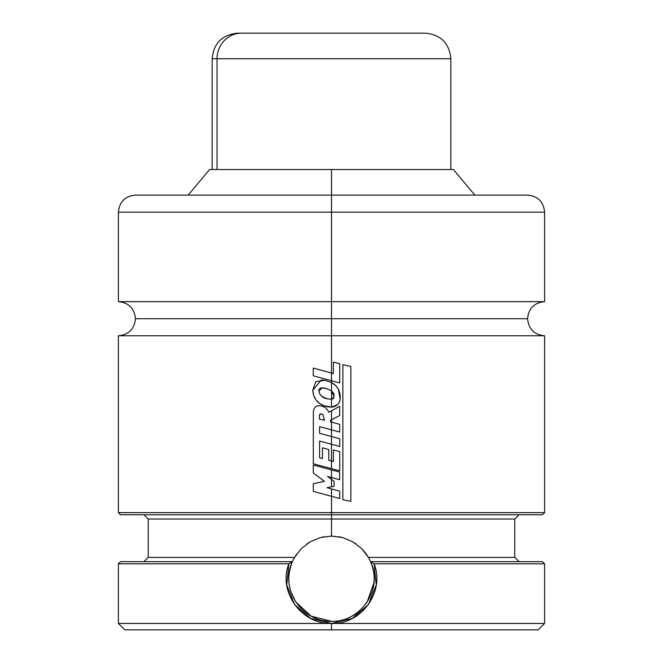 <?xml version="1.0" encoding="UTF-8"?>
<svg xmlns="http://www.w3.org/2000/svg" width="663" height="663" viewBox="0 0 663 663"><rect width="100%" height="100%" fill="white"/><g stroke="black" fill="none" stroke-linecap="round" stroke-linejoin="round"><path stroke-width="0.99" d="M544.605 301.665L544.605 212.16L331.5 212.16L544.605 212.16L331.5 212.16L331.5 195.113L135.443 195.113L331.5 195.113L331.5 212.16L118.395 212.16L331.5 212.16L331.5 318.712L527.557 318.712L331.5 318.712L527.557 318.712L331.5 318.712L331.5 301.665L544.605 301.665C534.254 302.684 528.577 308.361 527.557 318.712C528.577 329.063 534.254 334.749 544.605 335.76L331.5 335.76L331.5 373.029L331.5 335.76L118.395 335.76L544.605 335.76L331.5 335.76L331.5 318.712L135.443 318.712L331.5 318.712L331.5 335.76L118.395 335.76C128.746 334.749 134.423 329.063 135.443 318.712C134.423 308.361 128.746 302.684 118.395 301.665L544.605 301.665L331.5 301.665L331.5 212.16L118.395 212.16C119.406 201.809 125.092 196.124 135.443 195.113M331.541 621.322L311.212 616.184L295.864 602.087L291.007 592.009M373.94 582.636L367.161 602.054C360.962 610.01 355.84 614.717 351.804 616.176M542.475 561.652L370.973 561.652L374.114 563.79L544.605 563.79L542.475 561.652L370.567 561.652L369.954 560.318L370.567 561.652C373.526 568.987 374.661 575.874 373.965 582.305M293.742 558.934L292.433 561.652A42.623 42.623 0 0 1 294.587 557.392L293.75 558.917L294.587 557.392L148.23 557.392L294.587 557.392L301.334 548.591L310.143 541.82L320.436 537.544L331.5 536.085L342.547 537.536L352.824 541.804L361.642 548.566L365.296 552.735L369.258 558.934M346.658 618.538A42.623 42.623 0 0 0 358.666 611.543M289.035 582.321C288.223 576.644 289.358 569.757 292.433 561.652L120.525 561.652L118.395 563.79L288.886 563.79L118.395 563.79L118.395 623.46L124.785 629.85L331.5 629.85L331.5 623.46L118.395 623.46L331.5 623.46L310.665 618.422L294.596 604.54L286.731 584.882L288.861 563.865M294.587 557.392L301.334 548.591L310.143 541.82L320.436 537.544L331.5 536.085L342.547 537.536L352.824 541.804L361.642 548.566L368.413 557.392L514.77 557.392L514.77 519.038L148.23 519.038L331.5 519.038L331.5 514.77L331.5 519.038L514.77 519.038L331.5 519.038L331.5 536.085L331.5 519.038L148.23 519.038L143.962 514.77M331.5 512.64L118.395 512.64L331.5 512.64L331.5 496.305L331.5 512.64L544.605 512.64L331.5 512.64L331.5 514.77L331.5 512.64M120.525 514.77L542.475 514.77L120.525 514.77L118.395 512.64L118.395 335.76M331.5 488.929L331.5 496.305L339.713 498.51L339.713 491.159L327.016 487.703L334.077 486.31L334.077 481.305L331.5 479.382L331.5 477.526L331.5 486.816L334.077 486.31L334.077 481.305L327.621 476.482L339.663 479.722L339.663 472.081L331.5 469.901L331.5 477.526L339.663 479.722L339.663 472.081L313.317 465.045L313.317 473.001L313.317 465.045L331.5 469.901L331.5 477.526L327.621 476.482L331.5 479.382L331.5 486.816L327.016 487.703L339.713 491.159L339.713 498.51L331.5 496.305L331.5 488.929M331.5 460.951L331.5 444.26L331.5 468.625L339.738 470.813L339.738 451.611L333.365 449.945L333.365 461.465L328.782 460.197L328.782 449.555L322.508 447.815L322.508 458.539L322.508 447.815L328.782 449.555L328.782 460.197L333.365 461.465L333.365 449.945L339.738 451.611L339.738 470.813L331.5 468.625L331.5 460.951M319.558 405.789C315.215 405.524 313.143 408.292 313.342 414.085C313.143 408.292 315.215 405.524 319.558 405.789C323.892 406.054 326.958 408.201 328.757 412.245L331.5 410.77L331.5 419.762L330.597 420.226L330.622 421.883L331.5 422.124L331.5 429.848L319.607 426.682L319.607 433.345L331.5 436.536L331.5 444.26L319.607 441.069L319.607 457.752L322.508 458.539L319.607 457.752L319.607 441.069L339.738 446.472L339.738 438.749L331.5 436.536L331.5 429.848L331.5 444.26L339.738 446.472L339.738 438.749L319.607 433.345L319.607 426.682L339.713 432.036L339.713 424.337L331.5 422.124L331.5 419.762L331.5 429.848L339.713 432.036L339.713 424.337L330.622 421.883L330.597 420.226L339.688 415.56L339.688 406.369L331.5 410.77L331.5 419.762L339.688 415.56L339.688 406.369L328.757 412.245C326.958 408.201 323.892 406.054 319.558 405.789L319.002 405.773M331.5 399.292L331.5 390.888L331.5 407.123L337.417 404.828L339.34 402.242L340.136 399.126L338.478 389.405L336.232 386.098L331.5 382.485L331.5 380.703L331.5 390.888L333.738 393.466L334.077 396.855L333.274 398.571L331.5 399.292L334.077 396.855L331.5 390.888L326.909 388.742L322.235 387.847L318.903 391.062C319.757 395.33 322.475 397.908 327.066 398.803L331.5 399.292L327.066 398.803L321.663 396.259L319.723 393.955L318.903 391.062C318.754 387.789 321.431 387.018 326.909 388.742L331.5 390.888L331.5 382.485L324.961 380.305L321.34 379.94L312.812 390.267C313.259 397.825 316.989 402.996 324.008 405.773L331.5 407.123C336.489 406.701 339.373 404.032 340.136 399.126C340.749 391.684 337.873 386.139 331.5 382.485L324.961 380.305L315.795 381.581L312.812 390.267L313.649 395.305L315.911 399.855L319.566 403.369L324.008 405.773L327.679 406.883L331.5 407.123L331.5 399.292M523.795 195.113L331.5 195.113L331.5 169.537L209.599 169.537L331.5 169.537L331.5 195.113L143.888 195.113M124.785 629.85L538.215 629.85L331.5 629.85L331.483 623.46L544.605 623.46L331.5 623.46C361.575 624.587 385.178 591.537 374.114 563.79L376.252 584.89L368.379 604.581L352.31 618.43L331.5 623.46C301.408 624.554 277.789 591.495 288.886 563.79L292.035 561.652L120.525 561.652M453.401 169.537L331.5 169.537L453.401 169.537L474.857 195.113M331.5 195.113L527.557 195.113L331.5 195.113M331.5 301.665L118.395 301.665L331.5 301.665M331.5 318.712L135.443 318.712L331.5 318.712M369.954 560.318L368.413 557.392L514.77 557.392L519.038 561.652M538.215 629.85L544.605 623.46L544.605 563.79L374.114 563.79L370.973 561.652L370.874 562.39M290.949 591.819L289.971 588.305M306.729 613.391A42.623 42.623 0 0 0 311.204 616.184M292.59 561.304L293.046 560.318M338.926 536.732L340.707 537.088M354.398 542.757L355.956 543.801M366.399 554.235L367.459 555.826M370.567 561.652C383.695 589.042 360.639 622.225 331.5 621.322L331.5 621.322C301.557 622.267 279.562 588.189 292.433 561.652L288.886 563.79M295.541 555.818L296.593 554.243M307.06 543.793L308.593 542.765M322.293 537.088L324.058 536.74M313.317 473.001L324.431 481.355L313.317 483.7L313.317 491.424L313.317 483.7L324.431 481.355L313.317 473.001M313.317 491.424L331.5 496.305L313.317 491.424M319.375 419.041L324.538 420.309L322.906 414.615L320.71 413.795L319.533 415.171L319.375 419.041L319.533 415.171L319.889 414.143L320.892 413.803L322.906 414.615L324.538 420.309L319.375 419.041M313.342 414.085L313.317 463.785L331.5 468.625L313.317 463.785L313.342 414.085M333.356 362.073L333.356 373.526L331.5 373.029L331.5 380.703L339.713 382.907L339.713 363.73L333.356 362.073L339.713 363.73L339.713 382.907L331.5 380.703L331.5 373.029L313.259 368.081L313.259 375.813L331.5 380.703L313.259 375.813L313.259 368.081L333.356 373.526L333.356 362.073M342.879 499.695L350.843 501.369L350.843 366.415L342.879 364.716L342.879 499.695L342.879 364.716L350.843 366.415L350.843 501.369L342.879 499.695M421.428 33.15L241.572 33.15A25.575 24.523 90 0 0 217.041 58.725L445.959 58.725M217.041 58.725L217.041 169.537L217.041 58.725L212.16 58.725L217.041 58.725A25.575 24.523 -90 0 1 241.572 33.15L237.735 33.15C222.204 34.667 213.677 43.194 212.16 58.725L450.84 58.725C449.323 43.194 440.796 34.667 425.265 33.15M424.884 33.15L238.116 33.15M143.962 561.652L148.23 557.392L148.23 519.038M514.77 519.038L519.038 514.77M118.395 301.665L118.395 212.16M188.143 195.113L209.599 169.537M544.605 212.16C543.594 201.809 537.908 196.124 527.557 195.113M542.475 514.77L544.605 512.64L544.605 335.76M450.84 169.537L450.84 58.725M212.16 169.537L212.16 58.725"/></g></svg>
